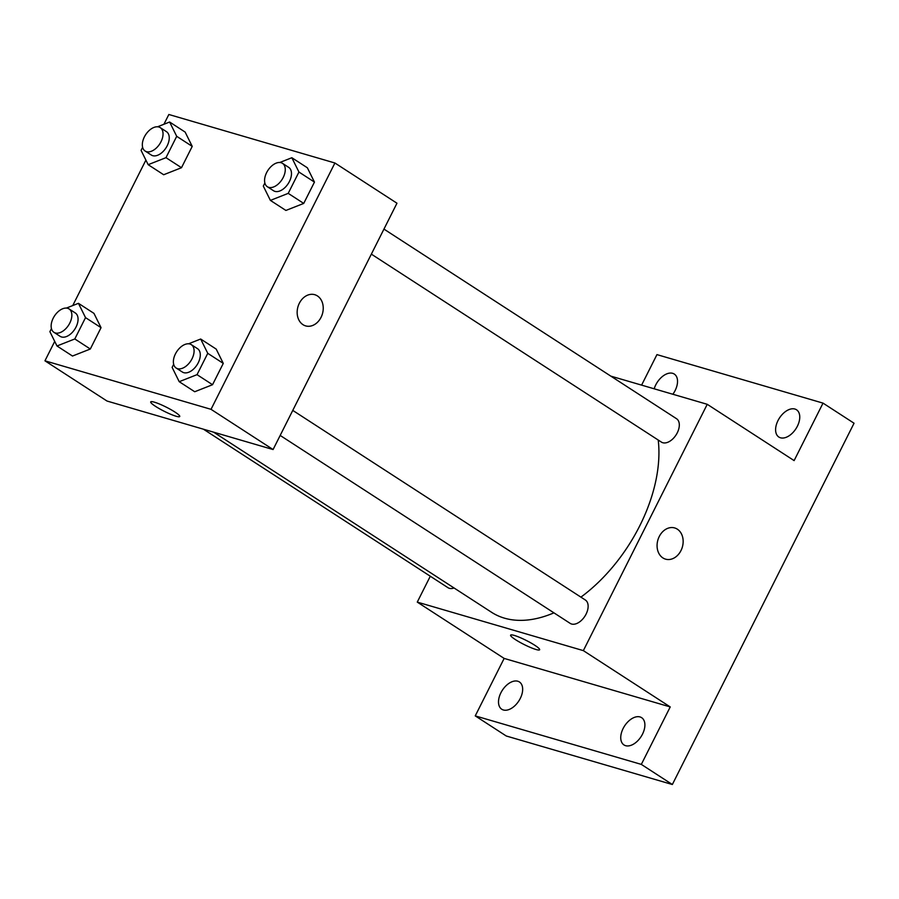 <?xml version="1.0" encoding="UTF-8"?>
<svg xmlns="http://www.w3.org/2000/svg" width="899" height="899" viewBox="0 0 899 899"><rect width="100%" height="100%" fill="white"/><g stroke="black" fill="none" stroke-linecap="round" stroke-linejoin="round"><path stroke-width="1.35" d="M641.605 385.12L656.944 354.611L823.023 403.123L854.05 423.227L672.351 784.512L506.272 736L475.245 715.885L504.148 658.416L670.227 706.929L641.324 764.397L672.351 784.512M823.023 403.123L794.12 460.603L707.243 404.303L583.35 650.629L670.227 706.929M662.889 557.919A16.249 12.732 -73.7 0 1 658.495 538.209A16.249 12.732 -73.7 0 1 674.677 527.949A16.249 12.732 -73.7 0 1 682.341 547.12A16.249 12.732 -73.7 0 1 665.563 559.144A16.249 12.732 -73.7 0 1 662.889 557.919M642.504 734.146A16.249 9.822 122.9 0 1 623.985 744.945A16.249 9.822 122.9 0 1 623.131 728.482A16.249 9.822 122.9 0 1 641.65 717.683A16.249 9.822 122.9 0 1 642.504 734.146M520.274 698.433A16.249 9.822 122.9 0 1 501.754 709.244A16.249 9.822 122.9 0 1 500.9 692.781A16.249 9.822 122.9 0 1 519.42 681.97A16.249 9.822 122.9 0 1 520.274 698.433M641.324 764.397L475.245 715.885M583.35 650.629L417.271 602.105L504.148 658.416M417.271 602.105L430.295 576.225M654.18 388.795A16.249 9.822 122.9 0 1 655.764 384.873A16.249 9.822 122.9 0 1 674.284 374.063A16.249 9.822 122.9 0 1 675.138 390.526A16.249 9.822 122.9 0 1 672.857 394.256M797.368 426.238A16.249 9.822 122.9 0 1 778.837 437.038A16.249 9.822 122.9 0 1 777.995 420.575A16.249 9.822 122.9 0 1 796.514 409.775A16.249 9.822 122.9 0 1 797.368 426.238M213.67 432.194L491.562 612.286A129.984 78.606 -57.1 0 0 504.44 618.152A129.984 78.606 -57.1 0 0 553.93 612.848M580.911 597.138A129.984 78.606 -57.1 0 0 658.214 440.038M610.814 376.13L707.243 404.303M280.173 435.431L570.202 623.389A13.923 8.417 -57.1 0 0 571.584 624.018A13.923 8.417 -57.1 0 0 585.496 615.219A13.923 8.417 -57.1 0 0 585.361 600.015L292.771 410.405M371.354 254.136L661.394 442.094A13.923 8.417 -57.1 0 0 662.765 442.724A13.923 8.417 -57.1 0 0 676.677 433.925A13.923 8.417 -57.1 0 0 676.542 418.72L383.952 229.099M454.062 587.98A13.923 8.417 122.9 0 1 447.972 587.688L203.421 429.194M514.273 635.413A16.249 2.304 26.7 0 1 530.803 642.864A16.249 2.304 26.7 0 1 539.647 649.752A16.249 2.304 26.7 0 1 524.095 644.516A16.249 2.304 26.7 0 1 510.621 635.155A16.249 2.304 26.7 0 1 514.273 635.413M674.666 527.949A16.249 12.732 -73.7 0 1 682.33 547.12A16.249 12.732 -73.7 0 1 665.563 559.144M163.921 124.276L168.843 114.488L334.911 163L396.965 203.219L273.082 449.545L107.003 401.033L44.95 360.814L54.715 341.406M334.911 163L211.029 409.326L273.082 449.545M302.974 324.663A16.249 12.732 -73.7 0 1 298.58 304.952A16.249 12.732 -73.7 0 1 314.762 294.703A16.249 12.732 -73.7 0 1 322.426 313.863A16.249 12.732 -73.7 0 1 305.649 325.899A16.249 12.732 -73.7 0 1 302.974 324.663M185.138 132.074L192.229 146.38L181.497 167.708L163.674 174.743L181.497 167.708L192.229 146.38L185.138 132.074L169.619 122.017L176.71 136.322L165.989 157.662L148.166 164.686L141.076 150.38L142.626 147.29M216.187 349.082L223.278 363.387L212.546 384.716L194.723 391.739L212.546 384.716L223.278 363.387L216.187 349.082L200.668 339.024L207.759 353.329L197.038 374.658L179.216 381.693L172.125 367.388L173.676 364.297M72.74 305.57L145.896 160.112M211.029 409.326L44.95 360.814M307.368 167.787L314.459 182.092L303.727 203.421L285.904 210.445L303.727 203.421L314.459 182.092L307.368 167.787L291.849 157.73L298.94 172.035L288.219 193.364L270.397 200.398L263.306 186.093L264.857 183.003M93.957 313.369L101.048 327.674L90.316 349.014L72.493 356.038L90.316 349.014L101.048 327.674L93.957 313.369L78.438 303.323L85.529 317.628L74.808 338.957L56.985 345.98L49.895 331.675L51.445 328.584M154.358 402.168A16.249 2.304 26.7 0 1 170.889 409.607A16.249 2.304 26.7 0 1 179.733 416.507A16.249 2.304 26.7 0 1 164.18 411.259A16.249 2.304 26.7 0 1 150.706 401.898A16.249 2.304 26.7 0 1 154.358 402.168M179.733 416.495A16.249 2.304 26.7 0 1 164.191 411.259A16.249 2.304 26.7 0 1 150.706 401.898M314.751 294.703A16.249 12.732 -73.7 0 1 322.415 313.863A16.249 12.732 -73.7 0 1 305.649 325.887M66.346 308.087L78.438 303.323M53.929 332.315L60.132 336.338A13.923 8.417 -57.1 0 0 61.514 336.968A13.923 8.417 -57.1 0 0 75.426 328.169A13.923 8.417 -57.1 0 0 75.291 312.964L69.077 308.941A13.923 8.417 -57.1 0 0 54.434 316.043A13.923 8.417 -57.1 0 0 53.929 332.315A13.923 8.417 -57.1 0 0 55.311 332.945A13.923 8.417 -57.1 0 0 69.223 324.146A13.923 8.417 -57.1 0 0 69.077 308.941M85.529 317.628L101.048 327.674M74.808 338.957L90.316 349.014M56.985 345.98L72.493 356.038M157.527 126.793L169.619 122.017M145.11 151.021L151.324 155.044A13.923 8.417 -57.1 0 0 152.695 155.673A13.923 8.417 -57.1 0 0 166.607 146.874A13.923 8.417 -57.1 0 0 166.472 131.67L160.258 127.647A13.923 8.417 -57.1 0 0 145.616 134.749A13.923 8.417 -57.1 0 0 145.11 151.021A13.923 8.417 -57.1 0 0 146.492 151.65A13.923 8.417 -57.1 0 0 160.404 142.851A13.923 8.417 -57.1 0 0 160.258 127.647M176.71 136.322L192.229 146.38M165.989 157.662L181.497 167.708M148.166 164.686L163.674 174.743M188.576 343.789L200.668 339.024M176.159 368.028L182.373 372.04A13.923 8.417 -57.1 0 0 183.744 372.669A13.923 8.417 -57.1 0 0 197.656 363.87A13.923 8.417 -57.1 0 0 197.522 348.666L191.307 344.654A13.923 8.417 -57.1 0 0 176.665 351.756A13.923 8.417 -57.1 0 0 176.159 368.028A13.923 8.417 -57.1 0 0 177.541 368.657A13.923 8.417 -57.1 0 0 191.453 359.858A13.923 8.417 -57.1 0 0 191.307 344.654M207.759 353.329L223.278 363.387M197.038 374.658L212.546 384.716M179.216 381.693L194.723 391.739M279.769 162.494L291.849 157.73M267.34 186.722L273.554 190.745A13.923 8.417 -57.1 0 0 274.925 191.375A13.923 8.417 -57.1 0 0 288.837 182.576A13.923 8.417 -57.1 0 0 288.703 167.371L282.5 163.348A13.923 8.417 -57.1 0 0 267.857 170.462A13.923 8.417 -57.1 0 0 267.34 186.722A13.923 8.417 -57.1 0 0 268.722 187.352A13.923 8.417 -57.1 0 0 282.634 178.553A13.923 8.417 -57.1 0 0 282.5 163.348M298.94 172.035L314.459 182.092M288.219 193.364L303.727 203.421M270.397 200.398L285.904 210.445"/></g></svg>
